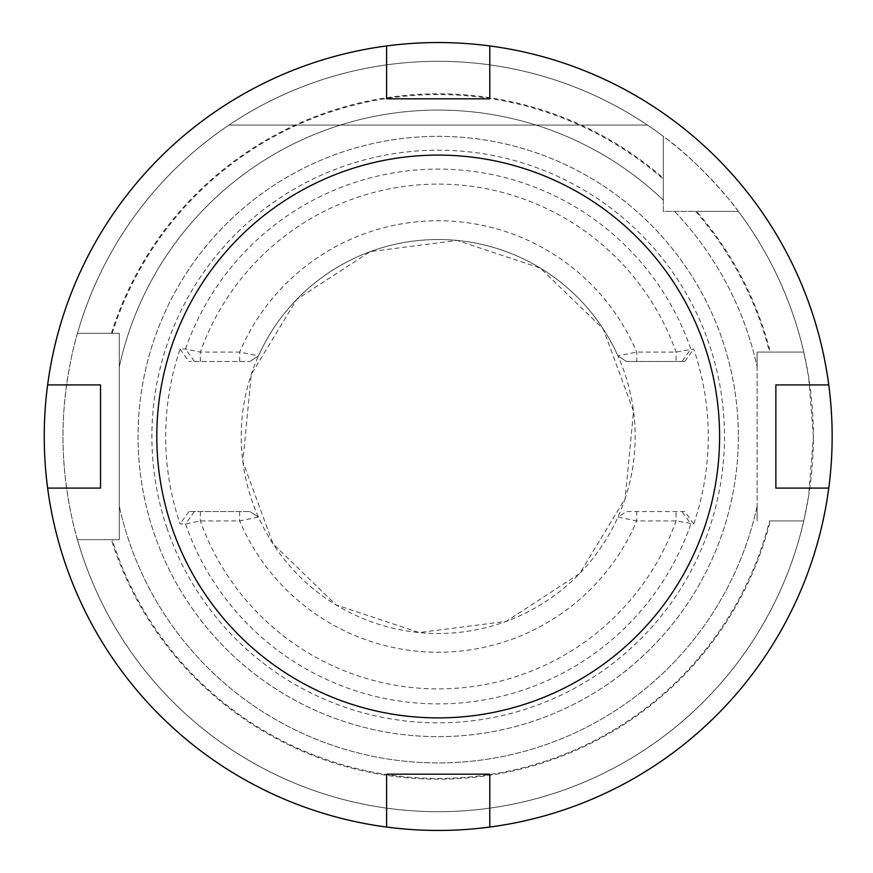 <?xml version="1.0" encoding="UTF-8"?>
<svg xmlns="http://www.w3.org/2000/svg" width="873" height="873" viewBox="0 0 873 873"><rect width="100%" height="100%" fill="white"/><g stroke="black" fill="none" stroke-linecap="round" stroke-linejoin="round"><path stroke-width="0.65" stroke-dasharray="4.37 3.27" d="M693.719 523.953L684.825 511.534L626.498 511.534L617.931 517.078L636.733 520.919L676.051 520.919L693.719 523.953A270.073 270.073 0 0 0 693.719 349.047L676.051 352.081L636.733 352.081L617.931 355.922A196.971 196.971 0 0 1 625.123 498.614L633.558 411.358L603.308 329.088L540.354 268.087L457.157 240.435L370.217 251.631L296.733 299.428L251.271 374.386L242.836 461.642L273.085 543.912L336.04 604.913L419.226 632.565L506.176 621.369L579.661 573.572L625.123 498.614A196.971 196.971 0 0 1 258.452 517.078A196.971 196.971 0 0 1 438.191 239.529A196.971 196.971 0 0 1 617.931 355.922L626.498 361.466L684.825 361.466L626.498 361.466L617.931 355.922L626.498 361.466M617.931 355.922A196.971 196.971 0 0 0 258.452 355.922L249.896 361.466L258.452 355.922L249.896 361.466L188.972 361.466L249.896 361.466L258.452 355.922L239.66 352.081L200.343 352.081L185.534 349.014L180.067 349.08A272.529 272.529 0 0 0 180.067 523.92L185.534 523.986L200.343 520.919L239.66 520.919L258.452 517.078L249.896 511.534L188.972 511.534L249.896 511.534L258.452 517.078L249.896 511.534M696.589 211.386L738.351 211.386A375.194 375.194 0 0 1 803.771 352.081L757.109 352.081L757.109 366.911L757.109 352.081L803.771 352.081L757.109 352.081L757.109 520.919L757.109 352.081L803.771 352.081L808.616 376.83L813.385 436.5A375.194 375.194 0 0 1 250.606 761.431A375.194 375.194 0 0 1 250.606 111.569A375.194 375.194 0 0 1 813.385 436.5L808.605 496.191L803.771 520.919A375.194 375.194 0 0 1 77.468 539.678L119.285 539.678L77.468 539.678L119.285 539.678L119.285 333.322L77.468 333.322A375.194 375.194 0 0 1 663.316 136.352L663.316 200.124L663.316 136.352C701.226 163.186 737.914 209.738 738.351 211.386A375.194 375.194 0 0 1 803.771 352.081A375.194 375.194 0 0 0 738.351 211.386L696.589 211.386A342.696 342.696 0 0 1 770.335 352.081M695.574 211.386A341.932 341.932 0 0 1 769.539 352.081M674.567 211.386A326.415 326.415 0 0 1 757.109 366.911A326.415 326.415 0 0 0 674.567 211.386M738.351 436.5A300.148 300.148 0 0 1 288.123 696.436A300.148 300.148 0 0 1 288.123 176.564A300.148 300.148 0 0 1 738.351 436.5A300.148 300.148 0 0 1 438.191 736.648A300.148 300.148 0 0 1 138.043 436.5A300.148 300.148 0 0 1 438.191 136.352A300.148 300.148 0 0 1 738.351 436.5M738.351 211.386L663.316 211.386L663.316 136.352L663.316 211.386L738.351 211.386M769.539 520.919L803.771 520.919A375.194 375.194 0 0 1 77.468 539.678C77.599 540.911 62.703 491.663 63.009 436.402C62.769 381.075 77.555 332.307 77.468 333.322A375.194 375.194 0 0 1 663.316 136.352A375.194 375.194 0 0 0 77.468 333.322L119.285 333.322L77.468 333.322L119.285 333.322L119.285 539.678L77.468 539.678A375.194 375.194 0 0 0 803.771 520.919L769.539 520.919A341.932 341.932 0 0 1 112.202 539.678M112.202 333.322A341.932 341.932 0 0 1 663.316 179.129M757.109 506.089A326.415 326.415 0 0 1 119.285 506.089A326.415 326.415 0 0 0 757.109 506.089L757.109 520.919L757.109 506.089M119.285 366.911A326.415 326.415 0 0 1 663.316 200.124A326.415 326.415 0 0 0 119.285 366.911M111.395 333.322A342.696 342.696 0 0 1 663.316 178.114M770.335 520.919L803.771 520.919L770.335 520.919A342.696 342.696 0 0 1 111.395 539.678M228.922 125.09A375.194 375.194 0 0 1 647.46 125.09A375.194 375.194 0 0 0 228.922 125.09L647.46 125.09L228.922 125.09M167.027 528.34A286.289 286.289 0 0 1 391.661 154.008A286.289 286.289 0 0 1 724.492 436.5A286.289 286.289 0 0 1 167.027 528.34M684.825 511.534L626.498 511.534L617.931 517.078M684.825 361.466L693.719 349.047M188.972 511.534L180.067 523.92M180.067 349.08L188.972 361.466M239.66 511.534L239.66 520.919A215.74 215.74 0 0 0 636.733 520.919L636.733 511.534M200.343 511.534L200.343 520.919A252.384 252.384 0 0 0 676.051 520.919L676.051 511.534M194.384 511.534L185.534 523.986A267.378 267.378 0 0 0 690.859 523.986L682.009 511.534M194.384 361.466L185.534 349.014A267.378 267.378 0 0 1 690.859 349.014L682.009 361.466M200.343 361.466L200.343 352.081A252.384 252.384 0 0 1 676.051 352.081L676.051 361.466M239.66 361.466L239.66 352.081A215.74 215.74 0 0 1 636.733 352.081L636.733 361.466M44.239 436.5A393.952 393.952 0 0 0 635.173 777.668A393.952 393.952 0 0 0 635.173 95.332A393.952 393.952 0 0 0 44.239 436.5M100.526 384.906L100.526 488.094M489.786 98.824L386.608 98.824M775.868 488.094L775.868 384.906M386.608 774.176L489.786 774.176"/><path stroke-width="1.31" d="M156.802 436.5A281.39 281.39 0 0 0 419.727 717.29A281.39 281.39 0 0 0 717.17 473.352A281.39 281.39 0 0 0 456.655 155.71A281.39 281.39 0 0 0 156.802 436.5M386.608 774.176L386.608 827.058A393.952 393.952 0 0 0 489.786 827.058L489.786 774.176L386.608 774.176L386.608 827.058A393.952 393.952 0 0 1 47.633 488.094L100.526 488.094L100.526 384.906L47.633 384.906A393.952 393.952 0 0 0 47.633 488.094L100.526 488.094M489.786 774.176L489.786 827.058A393.952 393.952 0 0 0 828.761 384.906L775.868 384.906L775.868 488.094L828.761 488.094L775.868 488.094M775.868 384.906L828.761 384.906A393.952 393.952 0 0 0 386.608 45.942L386.608 98.824L489.786 98.824L489.786 45.942L489.786 98.824M386.608 98.824L386.608 45.942A393.952 393.952 0 0 0 47.633 384.906L100.526 384.906"/></g></svg>
